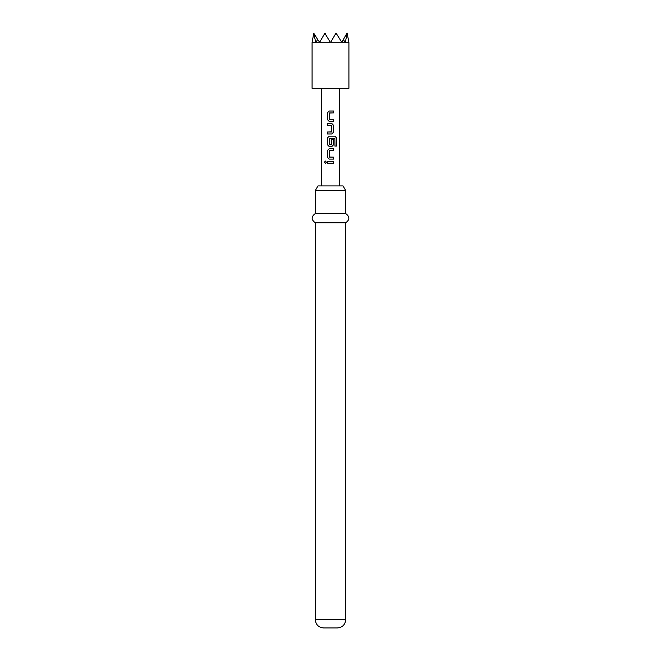 <?xml version="1.0" encoding="UTF-8"?>
<svg xmlns="http://www.w3.org/2000/svg" width="661" height="661" viewBox="0 0 661 661"><rect width="100%" height="100%" fill="white"/><g stroke="black" fill="none" stroke-linecap="round" stroke-linejoin="round"><path stroke-width="0.99" d="M324.427 162.251L325.386 161.053L326.435 162.251L325.386 163.449L324.427 162.251L325.435 161.053M329.418 119.451L333.631 119.451L333.631 121.384L329.186 121.384L327.451 119.575L327.451 112.808L329.186 111.007L333.631 111.007L333.631 112.94L329.285 113.064L329.285 119.319L333.574 119.451L333.574 121.384L329.161 121.384L327.393 119.575L327.393 112.808L329.161 111.007M327.451 133.952L327.451 132.018L331.731 131.886L331.731 125.64L327.451 125.507L327.451 123.574L331.863 123.574L333.631 125.375L333.631 132.15L331.863 133.952L327.393 133.952L327.393 132.018L331.582 132.018M331.706 139.174L333.574 139.174L333.574 144.718L331.839 146.519L329.186 146.519L327.451 144.718L327.451 137.951L329.186 136.141L335.094 136.141L336.573 137.951L336.573 146.073L334.978 146.073L334.863 138.289L329.285 138.422L329.285 144.668L331.582 144.8M329.418 157.161L333.631 157.161L333.631 159.094L329.186 159.094L327.451 157.285L327.451 150.518L329.186 148.717L333.631 148.717L333.631 150.65L329.285 150.774L329.285 157.029L333.574 157.161L333.574 159.094M330.5 163.217L327.393 163.217L327.393 161.284L333.631 161.284L333.631 163.217L327.451 163.217L327.451 161.284M312.083 42.618L312.083 88.301L348.917 88.301L348.917 42.618M345.389 42.263L348.917 42.263L347.075 33.05L343.356 39.503L345.232 42.618L347.199 33.265M343.356 39.503L341.762 42.263L345.075 42.263M341.762 42.263L336.028 33.05L335.747 33.537L336.152 33.265M335.747 33.537L330.707 42.263L341.34 42.263M329.418 144.8L331.731 144.668L331.731 139.174L333.631 139.174L333.631 144.718L331.863 146.519L329.161 146.519L327.393 144.718L327.393 137.951L329.161 136.141M330.5 148.717L333.574 148.717L333.574 150.65L329.418 150.65M330.5 159.094L329.161 159.094L327.393 157.285L327.393 150.518L329.161 148.717M331.582 125.507L327.393 125.507L327.393 123.574L331.863 123.574M330.5 111.007L333.574 111.007L333.574 112.94L329.418 112.94M315.305 190.525L317.966 185.923L343.034 185.923L345.695 190.525L315.305 190.525L315.305 213.544L345.695 213.544L345.695 190.525M345.695 222.757L345.695 619.663L315.305 619.663L315.305 222.757L345.695 222.757C349.909 219.741 349.909 216.676 345.695 213.544M315.305 619.663C315.751 624.653 318.511 627.413 323.593 627.95L337.407 627.95C342.489 627.413 345.249 624.653 345.695 619.663M324.848 33.265L330.293 42.263L319.66 42.263L324.972 33.05L325.253 33.537M315.611 42.263L312.083 42.263L313.801 33.265L315.768 42.618L317.644 39.503L319.66 42.263M315.925 42.263L319.238 42.263M313.801 33.265L317.644 39.503M333.574 161.284L333.574 163.217M325.435 163.449L324.543 162.251M330.5 136.141L334.995 136.141L336.457 137.951L336.573 146.073M336.457 146.073L334.887 146.073M334.772 138.289L330.5 138.289M331.839 123.574L333.574 125.375L333.631 132.15M333.574 132.15L331.839 133.952M339.713 185.923L339.713 88.301M321.287 185.923L321.287 88.301M315.305 222.757C311.091 219.741 311.091 216.676 315.305 213.544"/></g></svg>
